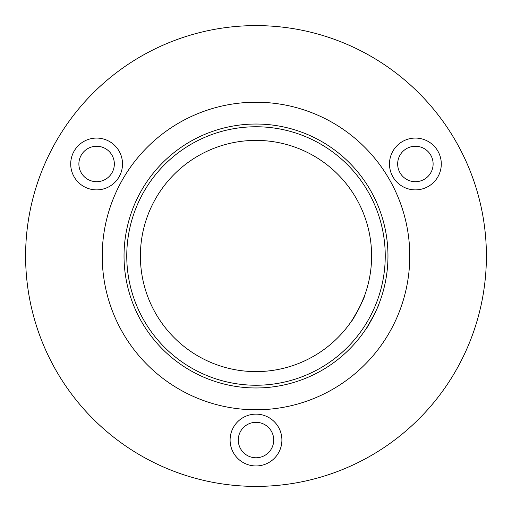 <?xml version="1.0" encoding="UTF-8"?>
<svg xmlns="http://www.w3.org/2000/svg" width="512" height="512" viewBox="0 0 512 512"><rect width="100%" height="100%" fill="white"/><g stroke="black" fill="none" stroke-linecap="round" stroke-linejoin="round"><path stroke-width="0.77" d="M374.426 314.234L366.605 327.994C366.899 329.094 380.096 303.341 379.04 303.725M359.091 308.326L351.955 320.486C352.346 321.638 365.549 295.885 364.39 296.218L359.859 306.778M256 124.032A131.968 131.968 0 0 1 387.968 256A131.968 131.968 0 0 1 256 387.968A131.968 131.968 0 0 1 124.032 256A131.968 131.968 0 0 1 256 124.032A131.968 131.968 0 0 0 124.032 256A131.968 131.968 0 0 0 256 387.968M81.261 155.117A17.722 17.722 0 0 0 96.608 181.702A17.722 17.722 0 0 0 111.962 172.838A17.722 17.722 0 0 0 96.608 146.253A17.722 17.722 0 0 0 81.261 155.117M96.608 189.882A25.901 25.901 0 0 1 70.707 163.974A25.901 25.901 0 0 1 96.608 138.074A25.901 25.901 0 0 1 122.515 163.974A25.901 25.901 0 0 1 96.608 189.882M256 465.952A25.901 25.901 0 0 1 230.099 440.045A25.901 25.901 0 0 1 256 414.144A25.901 25.901 0 0 1 281.901 440.045A25.901 25.901 0 0 1 256 465.952M256 422.323A17.722 17.722 0 0 0 238.278 440.045A17.722 17.722 0 0 0 256 457.773A17.722 17.722 0 0 0 273.722 440.045A17.722 17.722 0 0 0 256 422.323M400.038 172.838A17.722 17.722 0 0 0 415.392 181.702A17.722 17.722 0 0 0 430.739 155.117A17.722 17.722 0 0 0 415.392 146.253A17.722 17.722 0 0 0 400.038 172.838M415.392 189.882A25.901 25.901 0 0 1 389.485 163.974A25.901 25.901 0 0 1 415.392 138.074A25.901 25.901 0 0 1 441.293 163.974A25.901 25.901 0 0 1 415.392 189.882M256 25.6A230.4 230.4 0 0 1 486.4 256A230.4 230.4 0 0 1 256 486.4A230.4 230.4 0 0 1 25.6 256A230.4 230.4 0 0 1 256 25.6M256 371.61A115.61 115.61 0 0 1 140.39 256A115.61 115.61 0 0 1 256 140.39A115.61 115.61 0 0 1 371.61 256A115.61 115.61 0 0 1 256 371.61M256 385.242A129.242 129.242 0 0 0 385.242 256A129.242 129.242 0 0 0 256 126.758A129.242 129.242 0 0 0 126.758 256A129.242 129.242 0 0 0 256 385.242M256 409.779A153.779 153.779 0 0 1 102.221 256A153.779 153.779 0 0 1 256 102.221A153.779 153.779 0 0 1 409.779 256A153.779 153.779 0 0 1 256 409.779"/></g></svg>
